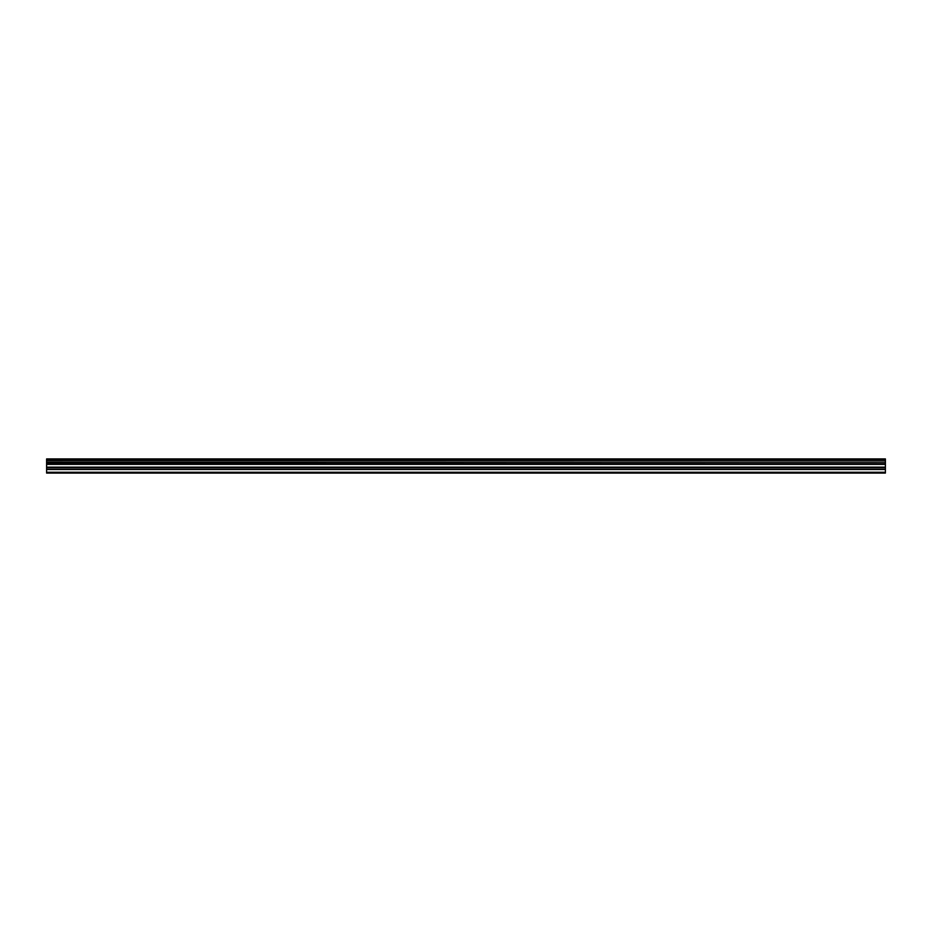 <?xml version="1.0" encoding="UTF-8"?>
<svg xmlns="http://www.w3.org/2000/svg" width="932" height="932" viewBox="0 0 932 932"><rect width="100%" height="100%" fill="white"/><g stroke="black" fill="none" stroke-linecap="round" stroke-linejoin="round"><path stroke-width="1.4" d="M46.6 469.111L46.6 463.985L885.4 463.985L885.4 469.111L46.6 469.111L46.6 473.083L885.4 473.083L885.4 469.111M46.6 459.068L885.4 459.068L46.6 458.917L46.6 463.752L885.4 463.752L46.6 463.647M885.4 458.917L46.6 458.917M885.4 459.068L885.4 460.431L46.6 460.431M46.6 460.594L885.4 460.431M885.4 460.594L885.4 462.156L46.6 462.156M46.6 462.307L885.4 462.156M885.4 462.307L885.4 463.647M46.6 472.268L885.4 472.268M46.6 464.369L885.4 464.369M46.6 469.495L885.4 469.495M46.6 467.526L885.4 467.526M885.4 467.142L46.6 467.142"/></g></svg>
